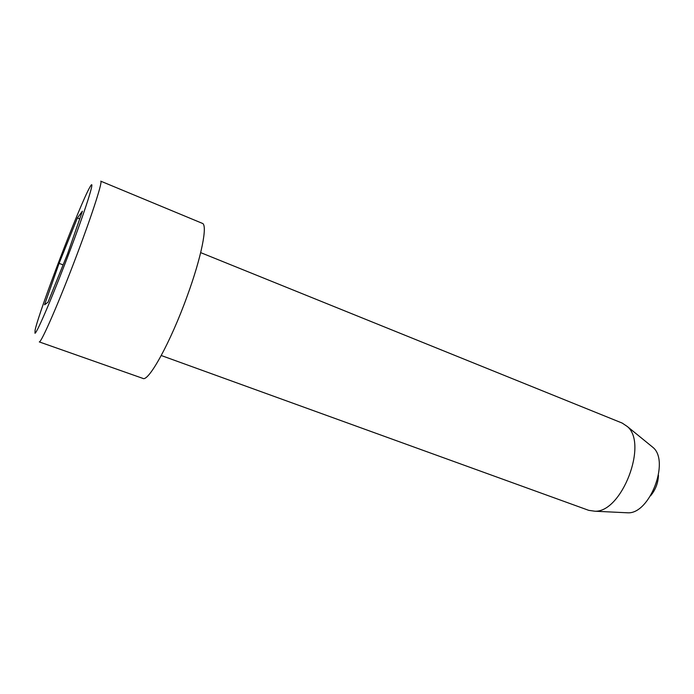 <?xml version="1.0" encoding="UTF-8"?>
<svg xmlns="http://www.w3.org/2000/svg" width="694" height="694" viewBox="0 0 694 694"><rect width="100%" height="100%" fill="white"/><g stroke="black" fill="none" stroke-linecap="round" stroke-linejoin="round"><path stroke-width="1.04" d="M34.986 333.241C36.877 333.424 54.488 292.018 71.04 247.862C87.635 203.663 95.972 176.042 89.89 187.163C80.148 203.836 38.985 311.285 35.09 330.197L34.986 333.241M77.381 217.994L82.386 211.184L67.518 254.004L47.955 302.28L44.563 304.77L59.085 263.364L77.381 217.994L79.697 218.922M39.289 341.916C41.198 343.07 59.693 300.606 77.277 253.778C92.753 212.806 102.903 180.9 100.751 181.169L202.292 223.329C207.879 224.535 201.633 256.719 187.137 296.269C170.498 342.446 148.455 382.255 142.877 378.395L39.289 341.916M63.102 264.891L59.085 263.364M200.679 252.625L622.197 423.08L627.385 426.567C648.205 443.692 621.885 512.398 594.949 511.226L588.755 510.35L161.26 355.519M650.955 445.765L653.132 447.543C669.857 461.415 649.827 513.681 628.122 512.823L625.311 512.684M650.582 495.785C655.535 489.825 658.164 482.972 658.459 475.234M653.132 447.543L627.385 426.567M628.122 512.823L594.949 511.226"/></g></svg>
